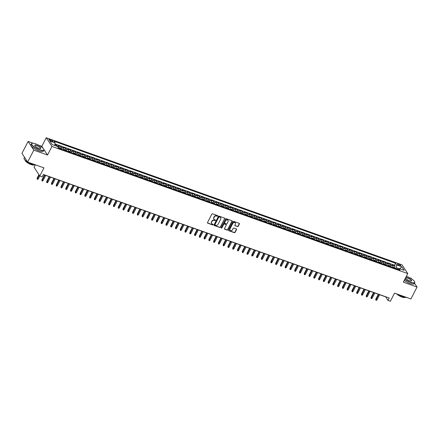 <?xml version="1.0" encoding="UTF-8"?>
<svg xmlns="http://www.w3.org/2000/svg" width="439" height="439" viewBox="0 0 439 439"><rect width="100%" height="100%" fill="white"/><g stroke="black" fill="none" stroke-linecap="round" stroke-linejoin="round"><path stroke-width="0.66" d="M217.7 216.043A0.384 0.329 146.8 0 0 217.541 215.598L212.569 213.82A0.549 0.472 146.8 0 0 211.856 214.122L207.51 222.551A0.549 0.472 146.8 0 0 207.735 223.188L212.706 224.96A0.384 0.329 146.8 0 0 213.047 224.307L212.405 224.077A1.756 1.515 146.8 0 1 211.68 222.041L212.042 221.338A1.756 1.515 146.8 0 1 214.314 220.378L214.956 220.608A0.384 0.329 146.8 0 0 215.297 219.95L214.649 219.725A1.756 1.515 146.8 0 1 213.925 217.689L214.287 216.987A1.756 1.515 146.8 0 1 216.559 216.021L217.206 216.251A0.384 0.329 146.8 0 0 217.7 216.043M213.886 219.061A1.756 1.515 146.8 0 1 213.771 217.453L214.133 216.751A1.756 1.515 146.8 0 1 216.405 215.79L217.047 216.021A0.384 0.329 146.8 0 0 217.585 215.62M207.46 222.886A0.549 0.472 146.8 0 0 207.581 222.952L212.553 224.73A0.384 0.329 146.8 0 0 213.091 224.329M211.636 223.418A1.756 1.515 146.8 0 1 211.527 221.81L211.889 221.108A1.756 1.515 146.8 0 1 214.161 220.142L214.803 220.373A0.384 0.329 146.8 0 0 215.34 219.972M398.645 264.097A1.789 0.494 27.3 0 0 397.547 264.031A1.789 0.494 27.3 0 0 399.627 265.6A1.789 0.494 27.3 0 0 400.725 265.672A1.789 0.494 27.3 0 0 398.645 264.097M237.483 226.628A0.549 0.472 146.8 0 0 238.19 226.332L239.409 223.967A0.549 0.472 146.8 0 0 239.184 223.33L233.658 221.355A0.549 0.472 146.8 0 0 232.95 221.657L228.598 230.085A0.549 0.472 146.8 0 0 228.829 230.722L234.349 232.692A0.549 0.472 146.8 0 0 235.063 232.396L236.533 229.537A0.549 0.472 146.8 0 0 236.308 228.9L233.943 228.055A0.549 0.472 146.8 0 0 233.235 228.357L232.505 229.773A1.465 1.268 146.8 0 1 229.998 228.878L232.862 223.33A1.465 1.268 146.8 0 1 235.364 224.225L234.887 225.152A0.549 0.472 146.8 0 0 235.117 225.789L237.329 226.398A0.549 0.472 146.8 0 0 238.037 226.096L239.255 223.731A0.549 0.472 146.8 0 0 239.304 223.396M33.293 143.29L28.107 141.435L33.798 150.133L27.641 162.057L43.977 167.89L39.795 176.001L42.177 176.851L43.412 174.47L389.217 298.015L387.988 300.397L390.375 301.253L394.557 293.142L410.893 298.981L417.05 287.051L414.487 283.144M33.798 150.133L47.511 155.033L51.939 146.445L407.771 273.568L403.337 282.156L417.05 287.051M224.85 218.765A0.549 0.472 146.8 0 0 224.625 218.128L219.099 216.153A0.549 0.472 146.8 0 0 218.386 216.454L214.04 224.883A0.549 0.472 146.8 0 0 214.265 225.52L219.791 227.49A0.549 0.472 146.8 0 0 220.499 227.193L224.697 218.529A0.549 0.472 146.8 0 0 224.741 218.194M226.381 218.754L231.902 220.729A0.549 0.472 146.8 0 1 232.132 221.366L227.781 229.795A0.549 0.472 146.8 0 1 227.073 230.091L224.708 229.246A0.549 0.472 146.8 0 1 224.477 228.615L226.244 225.196A0.549 0.472 146.8 0 0 226.019 224.559L224.45 224A0.549 0.472 146.8 0 0 223.736 224.302L221.904 227.857A0.384 0.329 146.8 0 1 221.245 227.627L225.668 219.056A0.549 0.472 146.8 0 1 226.381 218.754M411.76 278.974L411.359 278.359L409.812 277.805M27.641 162.057L21.95 153.359L28.107 141.435M394.288 267.406L395.001 266.023L392.142 265.002L392.702 265.858L390.792 265.178A2.233 0.938 109.7 0 1 390.864 266.83M389.519 265.699L390.233 264.322L387.374 263.296L387.933 264.157L386.024 263.471A2.233 0.938 109.7 0 1 386.095 265.123M384.751 263.998L385.464 262.615L382.599 261.595L383.165 262.451L381.255 261.77A2.233 0.938 109.7 0 1 381.326 263.416M379.982 262.292L380.695 260.914L377.831 259.888L378.391 260.75L376.486 260.064A2.233 0.938 109.7 0 1 376.552 261.715M375.213 260.59L375.921 259.208L373.062 258.187L373.622 259.043L371.718 258.362A2.233 0.938 109.7 0 1 371.784 260.009M370.439 258.884L371.153 257.506L368.294 256.48L368.853 257.342L366.944 256.656A2.233 0.938 109.7 0 1 367.015 258.308M365.671 257.183L366.384 255.8L363.525 254.779L364.085 255.635L362.175 254.955A2.233 0.938 109.7 0 1 362.246 256.601M360.902 255.476L361.615 254.093L358.751 253.073L359.316 253.929L357.406 253.248A2.233 0.938 109.7 0 1 357.478 254.9M356.133 253.775L356.847 252.392L353.982 251.371L354.542 252.227L352.638 251.547A2.233 0.938 109.7 0 1 352.704 253.193M351.365 252.068L352.073 250.685L349.214 249.665L349.773 250.521L347.869 249.84A2.233 0.938 109.7 0 1 347.935 251.492M346.59 250.367L347.304 248.984L344.445 247.964L345.005 248.82L343.095 248.139A2.233 0.938 109.7 0 1 343.166 249.786M341.822 248.661L342.535 247.278L339.671 246.257L340.236 247.113L338.326 246.433A2.233 0.938 109.7 0 1 338.398 248.084M337.053 246.959L337.767 245.577L334.902 244.55L335.467 245.412L333.558 244.732A2.233 0.938 109.7 0 1 333.629 246.378M332.285 245.253L332.998 243.87L330.133 242.849L330.693 243.705L328.789 243.025A2.233 0.938 109.7 0 1 328.855 244.677M327.51 243.546L328.224 242.169L325.365 241.143L325.925 242.004L324.015 241.324A2.233 0.938 109.7 0 1 324.086 242.97M322.742 241.845L323.455 240.462L320.596 239.442L321.156 240.298L319.246 239.617A2.233 0.938 109.7 0 1 319.318 241.263M317.973 240.138L318.687 238.761L315.822 237.735L316.387 238.596L314.478 237.911A2.233 0.938 109.7 0 1 314.549 239.562M313.205 238.437L313.918 237.055L311.053 236.034L311.619 236.89L309.709 236.209A2.233 0.938 109.7 0 1 309.78 237.856M308.436 236.731L309.149 235.353L306.285 234.327L306.845 235.189L304.94 234.503A2.233 0.938 109.7 0 1 305.006 236.155M303.662 235.03L304.375 233.647L301.516 232.626L302.076 233.482L300.166 232.802A2.233 0.938 109.7 0 1 300.238 234.448M298.893 233.323L299.607 231.94L296.748 230.919L297.307 231.776L295.398 231.095A2.233 0.938 109.7 0 1 295.469 232.747M294.125 231.622L294.838 230.239L291.973 229.218L292.539 230.074L290.629 229.394A2.233 0.938 109.7 0 1 290.7 231.04M289.356 229.915L290.069 228.532L287.205 227.512L287.764 228.368L285.86 227.687A2.233 0.938 109.7 0 1 285.926 229.339M284.587 228.214L285.295 226.831L282.436 225.811L282.996 226.667L281.092 225.986A2.233 0.938 109.7 0 1 281.158 227.632M279.813 226.508L280.526 225.125L277.667 224.104L278.227 224.96L276.318 224.28A2.233 0.938 109.7 0 1 276.389 225.931M275.044 224.806L275.758 223.424L272.899 222.397L273.459 223.259L271.549 222.578A2.233 0.938 109.7 0 1 271.62 224.225M270.276 223.1L270.989 221.717L268.125 220.696L268.69 221.552L266.78 220.872A2.233 0.938 109.7 0 1 266.852 222.524M265.507 221.393L266.221 220.016L263.356 218.99L263.916 219.851L262.012 219.171A2.233 0.938 109.7 0 1 262.078 220.817M260.733 219.692L261.446 218.309L258.587 217.289L259.147 218.145L257.243 217.464A2.233 0.938 109.7 0 1 257.309 219.11M255.964 217.985L256.678 216.608L253.819 215.582L254.379 216.443L252.469 215.758A2.233 0.938 109.7 0 1 252.54 217.409M251.196 216.284L251.909 214.901L249.045 213.881L249.61 214.737L247.7 214.056A2.233 0.938 109.7 0 1 247.772 215.703M246.427 214.578L247.141 213.2L244.276 212.174L244.841 213.036L242.932 212.35A2.233 0.938 109.7 0 1 243.003 214.002M241.659 212.877L242.372 211.494L239.507 210.473L240.067 211.329L238.163 210.649A2.233 0.938 109.7 0 1 238.229 212.295M236.884 211.17L237.598 209.793L234.739 208.766L235.299 209.622L233.389 208.942A2.233 0.938 109.7 0 1 233.46 210.594M232.116 209.469L232.829 208.086L229.97 207.065L230.53 207.921L228.62 207.241A2.233 0.938 109.7 0 1 228.692 208.887M227.347 207.762L228.06 206.379L225.196 205.359L225.761 206.215L223.852 205.534A2.233 0.938 109.7 0 1 223.923 207.186M222.578 206.061L223.292 204.678L220.427 203.658L220.993 204.514L219.083 203.833A2.233 0.938 109.7 0 1 219.149 205.479M217.81 204.354L218.523 202.972L215.659 201.951L216.218 202.807L214.314 202.127A2.233 0.938 109.7 0 1 214.38 203.778M213.036 202.653L213.749 201.271L210.89 200.244L211.45 201.106L209.54 200.425A2.233 0.938 109.7 0 1 209.612 202.072M208.267 200.947L208.98 199.564L206.121 198.543L206.681 199.399L204.772 198.719A2.233 0.938 109.7 0 1 204.843 200.371M203.498 199.24L204.212 197.863L201.347 196.837L201.913 197.698L200.003 197.018A2.233 0.938 109.7 0 1 200.074 198.664M198.73 197.539L199.443 196.156L196.579 195.136L197.138 195.992L195.234 195.311A2.233 0.938 109.7 0 1 195.3 196.957M193.961 195.832L194.669 194.455L191.81 193.429L192.37 194.29L190.466 193.604A2.233 0.938 109.7 0 1 190.531 195.256M189.187 194.131L189.9 192.748L187.041 191.728L187.601 192.584L185.692 191.903A2.233 0.938 109.7 0 1 185.763 193.55M184.418 192.425L185.132 191.047L182.267 190.021L182.833 190.883L180.923 190.197A2.233 0.938 109.7 0 1 180.994 191.848M179.65 190.724L180.363 189.341L177.499 188.32L178.064 189.176L176.154 188.496A2.233 0.938 109.7 0 1 176.226 190.142M174.881 189.017L175.595 187.64L172.73 186.613L173.29 187.469L171.386 186.789A2.233 0.938 109.7 0 1 171.451 188.441M170.107 187.316L170.82 185.933L167.961 184.912L168.521 185.768L166.617 185.088A2.233 0.938 109.7 0 1 166.683 186.734M165.338 185.609L166.052 184.226L163.193 183.206L163.752 184.062L161.843 183.381A2.233 0.938 109.7 0 1 161.914 185.033M160.57 183.908L161.283 182.525L158.419 181.505L158.984 182.361L157.074 181.68A2.233 0.938 109.7 0 1 157.146 183.326M155.801 182.201L156.514 180.819L153.65 179.798L154.215 180.654L152.306 179.974A2.233 0.938 109.7 0 1 152.377 181.625M151.032 180.5L151.746 179.117L148.881 178.091L149.441 178.953L147.537 178.272A2.233 0.938 109.7 0 1 147.603 179.919M146.258 178.794L146.972 177.411L144.113 176.39L144.672 177.246L142.763 176.566A2.233 0.938 109.7 0 1 142.834 178.218M141.49 177.087L142.203 175.71L139.344 174.684L139.904 175.545L137.994 174.865A2.233 0.938 109.7 0 1 138.065 176.511M136.721 175.386L137.434 174.003L134.57 172.982L135.135 173.839L133.226 173.158A2.233 0.938 109.7 0 1 133.297 174.804M131.952 173.679L132.666 172.302L129.801 171.276L130.361 172.137L128.457 171.451A2.233 0.938 109.7 0 1 128.523 173.103M127.184 171.978L127.892 170.595L125.033 169.575L125.592 170.431L123.688 169.75A2.233 0.938 109.7 0 1 123.754 171.397M122.41 170.272L123.123 168.894L120.264 167.868L120.824 168.73L118.914 168.044A2.233 0.938 109.7 0 1 118.985 169.695M117.641 168.571L118.354 167.188L115.495 166.167L116.055 167.023L114.145 166.343A2.233 0.938 109.7 0 1 114.217 167.989M112.872 166.864L113.586 165.487L110.721 164.46L111.287 165.316L109.377 164.636A2.233 0.938 109.7 0 1 109.448 166.288M108.104 165.163L108.817 163.78L105.953 162.759L106.512 163.615L104.608 162.935A2.233 0.938 109.7 0 1 104.674 164.581M103.33 163.456L104.043 162.073L101.184 161.053L101.744 161.909L99.84 161.228A2.233 0.938 109.7 0 1 99.905 162.88M98.561 161.755L99.274 160.372L96.415 159.352L96.975 160.208L95.065 159.527A2.233 0.938 109.7 0 1 95.137 161.173M93.792 160.048L94.506 158.666L91.641 157.645L92.206 158.501L90.297 157.821A2.233 0.938 109.7 0 1 90.368 159.472M89.024 158.347L89.737 156.964L86.873 155.938L87.438 156.8L85.528 156.119A2.233 0.938 109.7 0 1 85.6 157.766M84.255 156.641L84.968 155.258L82.104 154.237L82.664 155.093L80.76 154.413A2.233 0.938 109.7 0 1 80.825 156.064M79.481 154.934L80.194 153.557L77.335 152.531L77.895 153.392L75.985 152.712A2.233 0.938 109.7 0 1 76.057 154.358M74.712 153.233L75.426 151.85L72.567 150.829L73.126 151.685L71.217 151.005A2.233 0.938 109.7 0 1 71.288 152.651M69.944 151.526L70.657 150.149L67.793 149.123L68.358 149.984L66.448 149.298A2.233 0.938 109.7 0 1 66.519 150.95M65.175 149.825L65.888 148.442L63.024 147.422L63.589 148.278L61.679 147.597A2.233 0.938 109.7 0 1 61.751 149.244M60.406 148.119L61.12 146.741L58.255 145.715L58.815 146.577A2.233 0.938 109.7 0 1 58.886 148.223M50.897 140.99L51.945 141.369A1.729 0.477 27.3 0 0 53.004 141.435A1.729 0.477 27.3 0 0 50.99 139.909L49.942 139.536A1.729 0.477 27.3 0 0 48.877 139.47A1.729 0.477 27.3 0 0 50.897 140.99M51.939 146.445L46.249 137.747L402.075 264.876L407.771 273.568M395.001 266.023L394.485 265.238L395.523 263.235L54.002 141.221L55.084 142.867L54.743 145.485M395.523 263.235L396.598 264.876L401.844 266.753L404.182 270.325L398.936 268.448L400.011 270.095L58.497 148.086L57.421 146.439L52.175 144.563L49.832 140.99L55.084 142.867M55.901 145.896L56.346 145.035L56.911 145.891A2.233 0.938 109.7 0 1 57.059 146.308M61.12 146.741L61.679 147.597M65.888 148.442L66.448 149.298M70.657 150.149L71.217 151.005M75.426 151.85L75.985 152.712M80.194 153.557L80.76 154.413M84.968 155.258L85.528 156.119M89.737 156.964L90.297 157.821M94.506 158.666L95.065 159.527M99.274 160.372L99.84 161.228M104.043 162.073L104.608 162.935M108.817 163.78L109.377 164.636M113.586 165.487L114.145 166.343M118.354 167.188L118.914 168.044M123.123 168.894L123.688 169.75M127.892 170.595L128.457 171.451M132.666 172.302L133.226 173.158M137.434 174.003L137.994 174.865M142.203 175.71L142.763 176.566M146.972 177.411L147.537 178.272M151.746 179.117L152.306 179.974M156.514 180.819L157.074 181.68M161.283 182.525L161.843 183.381M166.052 184.226L166.617 185.088M170.82 185.933L171.386 186.789M175.595 187.64L176.154 188.496M180.363 189.341L180.923 190.197M185.132 191.047L185.692 191.903M189.9 192.748L190.466 193.604M194.669 194.455L195.234 195.311M199.443 196.156L200.003 197.018M204.212 197.863L204.772 198.719M208.98 199.564L209.54 200.425M213.749 201.271L214.314 202.127M218.523 202.972L219.083 203.833M223.292 204.678L223.852 205.534M228.06 206.379L228.62 207.241M232.829 208.086L233.389 208.942M237.598 209.793L238.163 210.649M242.372 211.494L242.932 212.35M247.141 213.2L247.7 214.056M251.909 214.901L252.469 215.758M256.678 216.608L257.243 217.464M261.446 218.309L262.012 219.171M266.221 220.016L266.78 220.872M270.989 221.717L271.549 222.578M275.758 223.424L276.318 224.28M280.526 225.125L281.092 225.986M285.295 226.831L285.86 227.687M290.069 228.532L290.629 229.394M294.838 230.239L295.398 231.095M299.607 231.94L300.166 232.802M304.375 233.647L304.94 234.503M309.149 235.353L309.709 236.209M313.918 237.055L314.478 237.911M318.687 238.761L319.246 239.617M323.455 240.462L324.015 241.324M328.224 242.169L328.789 243.025M332.998 243.87L333.558 244.732M337.767 245.577L338.326 246.433M342.535 247.278L343.095 248.139M347.304 248.984L347.869 249.84M352.073 250.685L352.638 251.547M356.847 252.392L357.406 253.248M361.615 254.093L362.175 254.955M366.384 255.8L366.944 256.656M371.153 257.506L371.718 258.362M375.921 259.208L376.486 260.064M380.695 260.914L381.255 261.77M385.464 262.615L386.024 263.471M390.233 264.322L390.792 265.178M394.485 265.238L54.941 143.932M56.346 145.035L54.87 144.508M398.683 268.602L396.23 267.724L395.786 268.586M35.301 164.982L34.099 167.308L39.795 176.001M43.066 148.239L41.82 146.335L38.961 145.314M41.82 146.335L46.249 137.747M43.357 174.574L385.683 296.874L387.988 300.397M63.655 149.929A2.233 0.938 -70.3 0 0 63.589 148.278M68.424 151.631A2.233 0.938 -70.3 0 0 68.358 149.984M73.198 153.337A2.233 0.938 -70.3 0 0 73.126 151.685M77.966 155.038A2.233 0.938 -70.3 0 0 77.895 153.392M82.735 156.745A2.233 0.938 -70.3 0 0 82.664 155.093M87.504 158.446A2.233 0.938 -70.3 0 0 87.438 156.8M92.272 160.153A2.233 0.938 -70.3 0 0 92.206 158.501M97.046 161.854A2.233 0.938 -70.3 0 0 96.975 160.208M101.815 163.56A2.233 0.938 -70.3 0 0 101.744 161.909M106.584 165.262A2.233 0.938 -70.3 0 0 106.512 163.615M111.352 166.968A2.233 0.938 -70.3 0 0 111.287 165.316M116.126 168.675A2.233 0.938 -70.3 0 0 116.055 167.023M120.895 170.376A2.233 0.938 -70.3 0 0 120.824 168.73M125.664 172.083A2.233 0.938 -70.3 0 0 125.592 170.431M130.432 173.784A2.233 0.938 -70.3 0 0 130.361 172.137M135.201 175.49A2.233 0.938 -70.3 0 0 135.135 173.839M139.975 177.191A2.233 0.938 -70.3 0 0 139.904 175.545M144.744 178.898A2.233 0.938 -70.3 0 0 144.672 177.246M149.512 180.599A2.233 0.938 -70.3 0 0 149.441 178.953M154.281 182.306A2.233 0.938 -70.3 0 0 154.215 180.654M159.05 184.007A2.233 0.938 -70.3 0 0 158.984 182.361M163.824 185.713A2.233 0.938 -70.3 0 0 163.752 184.062M168.592 187.415A2.233 0.938 -70.3 0 0 168.521 185.768M173.361 189.121A2.233 0.938 -70.3 0 0 173.29 187.469M178.13 190.828A2.233 0.938 -70.3 0 0 178.064 189.176M182.898 192.529A2.233 0.938 -70.3 0 0 182.833 190.883M187.672 194.236A2.233 0.938 -70.3 0 0 187.601 192.584M192.441 195.937A2.233 0.938 -70.3 0 0 192.37 194.29M197.21 197.643A2.233 0.938 -70.3 0 0 197.138 195.992M201.978 199.344A2.233 0.938 -70.3 0 0 201.913 197.698M206.753 201.051A2.233 0.938 -70.3 0 0 206.681 199.399M211.521 202.752A2.233 0.938 -70.3 0 0 211.45 201.106M216.29 204.459A2.233 0.938 -70.3 0 0 216.218 202.807M221.058 206.16A2.233 0.938 -70.3 0 0 220.993 204.514M225.827 207.867A2.233 0.938 -70.3 0 0 225.761 206.215M230.601 209.568A2.233 0.938 -70.3 0 0 230.53 207.921M235.37 211.274A2.233 0.938 -70.3 0 0 235.299 209.622M240.138 212.981A2.233 0.938 -70.3 0 0 240.067 211.329M244.907 214.682A2.233 0.938 -70.3 0 0 244.841 213.036M249.676 216.389A2.233 0.938 -70.3 0 0 249.61 214.737M254.45 218.09A2.233 0.938 -70.3 0 0 254.379 216.443M259.219 219.796A2.233 0.938 -70.3 0 0 259.147 218.145M263.987 221.497A2.233 0.938 -70.3 0 0 263.916 219.851M268.756 223.204A2.233 0.938 -70.3 0 0 268.69 221.552M273.53 224.905A2.233 0.938 -70.3 0 0 273.459 223.259M278.299 226.612A2.233 0.938 -70.3 0 0 278.227 224.96M283.067 228.313A2.233 0.938 -70.3 0 0 282.996 226.667M287.836 230.02A2.233 0.938 -70.3 0 0 287.764 228.368M292.604 231.721A2.233 0.938 -70.3 0 0 292.539 230.074M297.379 233.427A2.233 0.938 -70.3 0 0 297.307 231.776M302.147 235.134A2.233 0.938 -70.3 0 0 302.076 233.482M306.916 236.835A2.233 0.938 -70.3 0 0 306.845 235.189M311.685 238.542A2.233 0.938 -70.3 0 0 311.619 236.89M316.453 240.243A2.233 0.938 -70.3 0 0 316.387 238.596M321.227 241.949A2.233 0.938 -70.3 0 0 321.156 240.298M325.996 243.65A2.233 0.938 -70.3 0 0 325.925 242.004M330.765 245.357A2.233 0.938 -70.3 0 0 330.693 243.705M335.533 247.058A2.233 0.938 -70.3 0 0 335.467 245.412M340.302 248.765A2.233 0.938 -70.3 0 0 340.236 247.113M345.076 250.466A2.233 0.938 -70.3 0 0 345.005 248.82M349.845 252.173A2.233 0.938 -70.3 0 0 349.773 250.521M354.613 253.874A2.233 0.938 -70.3 0 0 354.542 252.227M359.382 255.58A2.233 0.938 -70.3 0 0 359.316 253.929M364.156 257.287A2.233 0.938 -70.3 0 0 364.085 255.635M368.925 258.988A2.233 0.938 -70.3 0 0 368.853 257.342M373.693 260.695A2.233 0.938 -70.3 0 0 373.622 259.043M378.462 262.396A2.233 0.938 -70.3 0 0 378.391 260.75M383.231 264.102A2.233 0.938 -70.3 0 0 383.165 262.451M388.005 265.804A2.233 0.938 -70.3 0 0 387.933 264.157M398.936 268.448L397.63 269.244M392.773 267.51A2.233 0.938 -70.3 0 0 392.702 265.858M396.23 267.724L396.598 264.876M401.844 266.753L399.753 268.745M47.511 155.033L43.862 149.458M213.991 225.218A0.549 0.472 146.8 0 0 214.111 225.284L219.637 227.259A0.549 0.472 146.8 0 0 220.345 226.958L224.697 218.529M219.275 216.992A0.384 0.329 146.8 0 0 218.781 217.206L214.962 224.603A0.384 0.329 146.8 0 0 215.121 225.048L215.796 225.289A1.756 1.515 146.8 0 0 218.068 224.329L220.68 219.27A1.756 1.515 146.8 0 0 219.955 217.234L219.121 216.756A0.384 0.329 146.8 0 0 218.622 216.97L218.781 217.206M214.918 224.79A0.384 0.329 146.8 0 1 214.808 224.367L218.622 216.97M220.565 217.662A1.756 1.515 146.8 0 0 219.802 217.003L219.955 217.234M219.121 216.756L219.802 217.003M224.433 228.949A0.549 0.472 146.8 0 0 224.554 229.015L226.919 229.86A0.549 0.472 146.8 0 0 227.627 229.559L231.979 221.13A0.549 0.472 146.8 0 0 232.022 220.795M226.134 224.625A0.549 0.472 146.8 0 0 225.865 224.324L224.296 223.764A0.549 0.472 146.8 0 0 223.583 224.066L221.904 227.857M221.207 227.814A0.384 0.329 146.8 0 0 221.75 227.621M228.071 221.651A1.465 1.268 146.8 0 0 225.569 220.751L224.559 222.71A0.549 0.472 146.8 0 0 224.784 223.341L226.354 223.906A0.549 0.472 146.8 0 0 227.067 223.605L228.071 221.651M227.962 220.285A1.465 1.268 146.8 0 0 225.416 220.521L225.569 220.751M224.516 223.045A0.549 0.472 146.8 0 1 224.406 222.474L225.416 220.521M234.843 225.487A0.549 0.472 146.8 0 0 234.964 225.553L237.329 226.398M235.255 222.864A1.465 1.268 146.8 0 0 232.708 223.094L232.862 223.33M229.954 230.009A1.465 1.268 146.8 0 1 229.844 228.642L232.708 223.094M228.554 230.42A0.549 0.472 146.8 0 0 228.67 230.486L234.196 232.461A0.549 0.472 146.8 0 0 234.909 232.16L236.38 229.301A0.549 0.472 146.8 0 0 236.429 228.966M38.27 178.903L37.699 179.364L37.222 179.194L37.134 178.174L38.27 178.903L39.779 175.979M37.222 179.194L39.214 175.112M37.134 178.174L38.934 174.689M35.888 143.937A6.81 1.877 27.3 0 0 32.212 143.333A6.81 1.877 27.3 0 0 33.194 146.055A6.81 1.877 27.3 0 0 39.642 149.672A6.81 1.877 27.3 0 0 43.812 149.32A6.81 1.877 27.3 0 0 35.888 143.937M43.845 149.419A6.98 1.921 -152.7 0 1 43.889 149.529A6.98 1.921 -152.7 0 1 43.895 150.149A6.98 1.921 -152.7 0 1 39.614 149.886A6.98 1.921 -152.7 0 1 31.493 143.751A6.98 1.921 -152.7 0 1 32.003 143.394A6.98 1.921 -152.7 0 1 32.113 143.366M36.827 145.375A3.408 0.938 -152.7 0 1 40.053 147.18A3.408 0.938 -152.7 0 1 40.542 148.541A3.408 0.938 -152.7 0 1 38.703 148.239A3.408 0.938 -152.7 0 1 34.741 145.55A3.408 0.938 -152.7 0 1 36.827 145.375M40.426 148.563A3.238 0.894 27.3 0 0 40.569 148.437A3.238 0.894 27.3 0 0 36.799 145.589A3.238 0.894 27.3 0 0 34.813 145.463A3.238 0.894 27.3 0 0 34.791 145.655M35.751 164.954A6.98 1.921 -152.7 0 1 32.179 164.29A6.98 1.921 -152.7 0 1 24.057 158.155L24.513 157.272M25.429 158.677A6.98 1.921 -152.7 0 1 24.644 157.475M34.099 164.844A5.027 1.383 -152.7 0 1 31.076 164.565A5.027 1.383 -152.7 0 1 25.193 160.246M43.895 150.149L43.351 151.203A6.98 1.921 -152.7 0 1 39.076 150.934A6.98 1.921 -152.7 0 1 30.949 144.799L31.493 143.751M404.868 279.193A6.81 1.877 27.3 0 0 410.498 282.167A6.81 1.877 27.3 0 0 414.663 281.816A6.81 1.877 27.3 0 0 406.744 276.433A6.81 1.877 27.3 0 0 406.36 276.301M414.696 281.915A6.98 1.921 -152.7 0 1 414.74 282.019A6.98 1.921 -152.7 0 1 414.745 282.645A6.98 1.921 -152.7 0 1 410.47 282.381A6.98 1.921 -152.7 0 1 404.769 279.385M405.663 277.651A3.408 0.938 -152.7 0 1 407.683 277.865A3.408 0.938 -152.7 0 1 410.904 279.676A3.408 0.938 -152.7 0 1 411.398 281.031A3.408 0.938 -152.7 0 1 409.56 280.73A3.408 0.938 -152.7 0 1 405.598 278.041A3.408 0.938 -152.7 0 1 405.565 277.843M411.277 281.059A3.238 0.894 27.3 0 0 411.425 280.927A3.238 0.894 27.3 0 0 407.655 278.079A3.238 0.894 27.3 0 0 405.669 277.958A3.238 0.894 27.3 0 0 405.641 278.15M406.602 297.444A6.98 1.921 -152.7 0 1 403.035 296.786A6.98 1.921 -152.7 0 1 398.414 294.52M404.95 297.335A5.027 1.383 -152.7 0 1 401.926 297.06A5.027 1.383 -152.7 0 1 396.631 293.883M414.745 282.645L414.207 283.693A6.98 1.921 -152.7 0 1 409.927 283.429A6.98 1.921 -152.7 0 1 404.226 280.433M58.985 147.564L61.087 148.678A1.482 0.62 109.7 0 1 61.191 149.046M60.286 148.722A1.482 0.62 -70.3 0 0 60.264 148.591L59.693 148.382A1.482 0.62 109.7 0 1 59.709 148.519M43.038 180.61L42.468 181.066L41.99 180.895L41.903 179.88L43.038 180.61L45.722 175.419M41.99 180.895L44.86 175.112M41.903 179.88L44.443 174.963M63.754 149.271L65.855 150.379A1.482 0.62 109.7 0 1 65.96 150.753M65.054 150.429A1.482 0.62 -70.3 0 0 65.032 150.292L64.462 150.089A1.482 0.62 109.7 0 1 64.478 150.22M47.813 182.311L47.236 182.772L46.759 182.602L46.677 181.581L47.813 182.311L50.49 177.12M46.759 182.602L49.629 176.813M46.677 181.581L49.212 176.665M68.528 150.978L70.624 152.086A1.482 0.62 109.7 0 1 70.728 152.454M69.823 152.13A1.482 0.62 -70.3 0 0 69.806 151.998L69.23 151.79A1.482 0.62 109.7 0 1 69.252 151.927M52.581 184.018L52.005 184.473L51.533 184.303L51.445 183.288L52.581 184.018L55.259 178.827M51.533 184.303L54.403 178.519M51.445 183.288L53.981 178.371M73.297 152.679L75.393 153.787A1.482 0.62 109.7 0 1 75.497 154.16M74.592 153.837A1.482 0.62 -70.3 0 0 74.575 153.699L74.004 153.496A1.482 0.62 109.7 0 1 74.021 153.628M57.35 185.724L56.779 186.18L56.302 186.01L56.214 184.995L57.35 185.724L60.028 180.528M56.302 186.01L59.172 180.226M56.214 184.995L58.755 180.072M78.065 154.385L80.167 155.494A1.482 0.62 109.7 0 1 80.271 155.861M79.36 155.538A1.482 0.62 -70.3 0 0 79.344 155.406L78.773 155.203A1.482 0.62 109.7 0 1 78.79 155.335M62.118 187.426L61.548 187.887L61.07 187.711L60.983 186.696L62.118 187.426L64.802 182.234M61.07 187.711L63.94 181.927M60.983 186.696L63.523 181.779M82.834 156.086L84.936 157.195A1.482 0.62 109.7 0 1 85.04 157.568M84.134 157.244A1.482 0.62 -70.3 0 0 84.112 157.107L83.542 156.904A1.482 0.62 109.7 0 1 83.558 157.036M66.887 189.132L66.316 189.588L65.839 189.418L65.751 188.402L66.887 189.132L69.571 183.941M65.839 189.418L68.709 183.634M65.751 188.402L68.292 183.48M87.602 157.793L89.688 158.885A1.482 0.62 109.7 0 1 89.808 159.269M88.903 158.945A1.482 0.62 -70.3 0 0 88.881 158.814L88.31 158.611A1.482 0.62 109.7 0 1 88.332 158.742M71.661 190.833L71.085 191.294L70.608 191.124L70.525 190.103L71.661 190.833L74.339 185.642M70.608 191.124L73.478 185.335M70.525 190.103L73.061 185.187M92.377 159.494L94.473 160.608A1.482 0.62 109.7 0 1 94.577 160.976M93.672 160.652A1.482 0.62 -70.3 0 0 93.655 160.515L93.079 160.312A1.482 0.62 109.7 0 1 93.101 160.449M76.43 192.54L75.859 192.995L75.382 192.825L75.294 191.81L76.43 192.54L79.108 187.349M75.382 192.825L78.252 187.041M75.294 191.81L77.829 186.888M97.145 161.201L99.247 162.309A1.482 0.62 109.7 0 1 99.346 162.677M98.44 162.353A1.482 0.62 -70.3 0 0 98.424 162.221L97.853 162.018A1.482 0.62 109.7 0 1 97.87 162.15M81.199 194.241L80.628 194.702L80.15 194.532L80.063 193.511L81.199 194.241L83.876 189.05M80.15 194.532L83.02 188.743M80.063 193.511L82.603 188.594M101.914 162.902L104.016 164.016A1.482 0.62 109.7 0 1 104.12 164.384M103.209 164.06A1.482 0.62 -70.3 0 0 103.192 163.923L102.622 163.72A1.482 0.62 109.7 0 1 102.638 163.857M85.967 195.948L85.396 196.403L84.919 196.233L84.831 195.218L85.967 195.948L88.651 190.756M84.919 196.233L87.789 190.449M84.831 195.218L87.372 190.301M106.682 164.609L108.784 165.717A1.482 0.62 109.7 0 1 108.888 166.085M107.983 165.761A1.482 0.62 -70.3 0 0 107.961 165.629L107.39 165.426A1.482 0.62 109.7 0 1 107.407 165.558M90.736 197.649L90.165 198.11L89.688 197.94L89.605 196.919L90.736 197.649L93.419 192.458M89.688 197.94L92.558 192.15M89.605 196.919L92.141 192.002M111.457 166.31L113.553 167.424A1.482 0.62 109.7 0 1 113.657 167.791M112.752 167.468A1.482 0.62 -70.3 0 0 112.735 167.336L112.159 167.127A1.482 0.62 109.7 0 1 112.181 167.264M95.51 199.355L94.934 199.811L94.456 199.641L94.374 198.626L95.51 199.355L98.188 194.164M94.456 199.641L97.332 193.857M94.374 198.626L96.909 193.709M116.225 168.016L118.321 169.125A1.482 0.62 109.7 0 1 118.426 169.492M117.52 169.169A1.482 0.62 -70.3 0 0 117.504 169.037L116.928 168.834A1.482 0.62 109.7 0 1 116.95 168.966M100.279 201.057L99.708 201.517L99.23 201.347L99.143 200.327L100.279 201.057L102.956 195.865M99.23 201.347L102.1 195.558M99.143 200.327L101.683 195.41M120.994 169.717L123.074 170.815A1.482 0.62 109.7 0 1 123.194 171.199M122.289 170.875A1.482 0.62 -70.3 0 0 122.272 170.744L121.702 170.535A1.482 0.62 109.7 0 1 121.718 170.672M105.047 202.763L104.477 203.219L103.999 203.048L103.911 202.033L105.047 202.763L107.725 197.572M103.999 203.048L106.869 197.265M103.911 202.033L106.452 197.116M125.763 171.424L127.864 172.532A1.482 0.62 109.7 0 1 127.968 172.906M127.063 172.582A1.482 0.62 -70.3 0 0 127.041 172.445L126.47 172.242A1.482 0.62 109.7 0 1 126.487 172.373M109.816 204.464L109.245 204.925L108.768 204.755L108.68 203.734L109.816 204.464L112.499 199.273M108.768 204.755L111.638 198.966M108.68 203.734L111.221 198.818M130.531 173.125L132.633 174.239A1.482 0.62 109.7 0 1 132.737 174.607M131.832 174.283A1.482 0.62 -70.3 0 0 131.81 174.151L131.239 173.943A1.482 0.62 109.7 0 1 131.256 174.08M114.59 206.171L114.014 206.626L113.536 206.456L113.454 205.441L114.59 206.171L117.268 200.98M113.536 206.456L116.406 200.672M113.454 205.441L115.989 200.524M135.305 174.832L137.402 175.94A1.482 0.62 109.7 0 1 137.506 176.313M136.6 175.99A1.482 0.62 -70.3 0 0 136.584 175.852L136.008 175.649A1.482 0.62 109.7 0 1 136.03 175.781M119.359 207.877L118.782 208.333L118.31 208.163L118.223 207.148L119.359 207.877L122.037 202.681M118.31 208.163L121.18 202.379M118.223 207.148L120.758 202.225M140.074 176.538L142.17 177.647A1.482 0.62 109.7 0 1 142.274 178.014M141.369 177.691A1.482 0.62 -70.3 0 0 141.353 177.559L140.782 177.356A1.482 0.62 109.7 0 1 140.798 177.488M124.127 209.579L123.557 210.04L123.079 209.864L122.991 208.849L124.127 209.579L126.805 204.387M123.079 209.864L125.949 204.08M122.991 208.849L125.532 203.932M144.843 178.239L146.944 179.348A1.482 0.62 109.7 0 1 147.049 179.721M146.138 179.397A1.482 0.62 -70.3 0 0 146.121 179.26L145.55 179.057A1.482 0.62 109.7 0 1 145.567 179.189M128.896 211.285L128.325 211.741L127.848 211.571L127.76 210.555L128.896 211.285L131.574 206.089M127.848 211.571L130.718 205.787M127.76 210.555L130.301 205.633M149.611 179.946L151.713 181.055A1.482 0.62 109.7 0 1 151.817 181.422M150.912 181.098A1.482 0.62 -70.3 0 0 150.89 180.967L150.319 180.764A1.482 0.62 109.7 0 1 150.336 180.895M133.665 212.986L133.094 213.447L132.616 213.277L132.529 212.256L133.665 212.986L136.348 207.795M132.616 213.277L135.486 207.488M132.529 212.256L135.069 207.34M154.38 181.647L156.482 182.761A1.482 0.62 109.7 0 1 156.586 183.129M155.68 182.805A1.482 0.62 -70.3 0 0 155.658 182.668L155.088 182.465A1.482 0.62 109.7 0 1 155.11 182.602M138.439 214.693L137.862 215.148L137.385 214.978L137.303 213.963L138.439 214.693L141.117 209.502M137.385 214.978L140.255 209.194M137.303 213.963L139.838 209.041M159.154 183.354L161.25 184.462A1.482 0.62 109.7 0 1 161.354 184.83M160.449 184.506A1.482 0.62 -70.3 0 0 160.433 184.375L159.856 184.171A1.482 0.62 109.7 0 1 159.878 184.303M143.207 216.394L142.631 216.855L142.159 216.685L142.071 215.664L143.207 216.394L145.885 211.203M142.159 216.685L145.029 210.896M142.071 215.664L144.607 210.747M163.923 185.055L166.024 186.169A1.482 0.62 109.7 0 1 166.123 186.537M165.218 186.213A1.482 0.62 -70.3 0 0 165.201 186.076L164.63 185.873A1.482 0.62 109.7 0 1 164.647 186.01M147.976 218.101L147.405 218.556L146.928 218.386L146.84 217.371L147.976 218.101L150.654 212.91M146.928 218.386L149.798 212.602M146.84 217.371L149.381 212.454M168.691 186.762L170.793 187.87A1.482 0.62 109.7 0 1 170.897 188.238M169.986 187.914A1.482 0.62 -70.3 0 0 169.97 187.782L169.399 187.579A1.482 0.62 109.7 0 1 169.416 187.711M152.745 219.802L152.174 220.263L151.696 220.093L151.609 219.072L152.745 219.802L155.428 214.611M151.696 220.093L154.566 214.303M151.609 219.072L154.149 214.155M173.46 188.463L175.562 189.577A1.482 0.62 109.7 0 1 175.666 189.944M174.76 189.621A1.482 0.62 -70.3 0 0 174.738 189.489L174.168 189.28A1.482 0.62 109.7 0 1 174.184 189.418M157.513 221.508L156.942 221.964L156.465 221.794L156.383 220.779L157.513 221.508L160.197 216.317M156.465 221.794L159.335 216.01M156.383 220.779L158.918 215.862M178.229 190.169L180.314 191.261A1.482 0.62 109.7 0 1 180.434 191.645M179.529 191.322A1.482 0.62 -70.3 0 0 179.513 191.19L178.936 190.987A1.482 0.62 109.7 0 1 178.958 191.119M162.287 223.21L161.711 223.671L161.234 223.5L161.151 222.48L162.287 223.21L164.965 218.018M161.234 223.5L164.109 217.711M161.151 222.48L163.687 217.563M183.003 191.87L185.099 192.984A1.482 0.62 109.7 0 1 185.203 193.352M184.298 193.028A1.482 0.62 -70.3 0 0 184.281 192.897L183.705 192.688A1.482 0.62 109.7 0 1 183.727 192.825M167.056 224.916L166.485 225.372L166.008 225.202L165.92 224.186L167.056 224.916L169.734 219.725M166.008 225.202L168.878 219.418M165.92 224.186L168.461 219.27M187.771 193.577L189.873 194.686A1.482 0.62 109.7 0 1 189.972 195.059M189.066 194.735A1.482 0.62 -70.3 0 0 189.05 194.598L188.479 194.395A1.482 0.62 109.7 0 1 188.496 194.526M171.825 226.617L171.254 227.078L170.776 226.908L170.689 225.887L171.825 226.617L174.502 221.426M170.776 226.908L173.646 221.119M170.689 225.887L173.229 220.971M192.54 195.278L194.642 196.392A1.482 0.62 109.7 0 1 194.746 196.76M193.84 196.436A1.482 0.62 -70.3 0 0 193.818 196.304L193.248 196.096A1.482 0.62 109.7 0 1 193.264 196.233M176.593 228.324L176.023 228.779L175.545 228.609L175.457 227.594L176.593 228.324L179.277 223.133M175.545 228.609L178.415 222.825M175.457 227.594L177.998 222.677M197.309 196.985L199.41 198.093A1.482 0.62 109.7 0 1 199.515 198.466M198.609 198.143A1.482 0.62 -70.3 0 0 198.587 198.005L198.016 197.802A1.482 0.62 109.7 0 1 198.033 197.934M181.362 230.031L180.791 230.486L180.314 230.316L180.231 229.301L181.362 230.031L184.045 224.834M180.314 230.316L183.184 224.532M180.231 229.301L182.767 224.378M202.083 198.691L204.179 199.8A1.482 0.62 109.7 0 1 204.283 200.168M203.378 199.844A1.482 0.62 -70.3 0 0 203.361 199.712L202.785 199.509A1.482 0.62 109.7 0 1 202.807 199.641M186.136 231.732L185.56 232.193L185.082 232.017L185 231.002L186.136 231.732L188.814 226.54M185.082 232.017L187.958 226.233M185 231.002L187.535 226.085M206.851 200.393L208.931 201.49A1.482 0.62 109.7 0 1 209.052 201.874M208.146 201.55A1.482 0.62 -70.3 0 0 208.13 201.413L207.554 201.21A1.482 0.62 109.7 0 1 207.576 201.342M190.905 233.438L190.334 233.894L189.857 233.724L189.769 232.708L190.905 233.438L193.583 228.242M189.857 233.724L192.726 227.94M189.769 232.708L192.309 227.786M211.62 202.099L213.7 203.191A1.482 0.62 109.7 0 1 213.826 203.575M212.915 203.252A1.482 0.62 -70.3 0 0 212.899 203.12L212.328 202.917A1.482 0.62 109.7 0 1 212.344 203.048M195.673 235.139L195.103 235.6L194.625 235.43L194.537 234.41L195.673 235.139L198.351 229.948M194.625 235.43L197.495 229.641M194.537 234.41L197.078 229.493M216.389 203.8L218.49 204.914A1.482 0.62 109.7 0 1 218.595 205.282M217.689 204.958A1.482 0.62 -70.3 0 0 217.667 204.821L217.096 204.618A1.482 0.62 109.7 0 1 217.113 204.755M200.442 236.846L199.871 237.301L199.394 237.131L199.306 236.116L200.442 236.846L203.125 231.655M199.394 237.131L202.264 231.348M199.306 236.116L201.847 231.194M221.157 205.507L223.259 206.615A1.482 0.62 109.7 0 1 223.363 206.983M222.458 206.659A1.482 0.62 -70.3 0 0 222.436 206.528L221.865 206.325A1.482 0.62 109.7 0 1 221.882 206.456M205.216 238.547L204.64 239.008L204.162 238.838L204.08 237.817L205.216 238.547L207.894 233.356M204.162 238.838L207.032 233.049M204.08 237.817L206.615 232.9M225.931 207.208L228.028 208.322A1.482 0.62 109.7 0 1 228.132 208.69M227.226 208.366A1.482 0.62 -70.3 0 0 227.21 208.229L226.634 208.026A1.482 0.62 109.7 0 1 226.656 208.163M209.985 240.254L209.408 240.709L208.937 240.539L208.849 239.524L209.985 240.254L212.663 235.063M208.937 240.539L211.807 234.755M208.849 239.524L211.384 234.607M230.7 208.915L232.796 210.023A1.482 0.62 109.7 0 1 232.9 210.391M231.995 210.067A1.482 0.62 -70.3 0 0 231.979 209.935L231.408 209.732A1.482 0.62 109.7 0 1 231.424 209.864M214.753 241.955L214.183 242.416L213.705 242.246L213.617 241.225L214.753 241.955L217.431 236.764M213.705 242.246L216.575 236.456M213.617 241.225L216.158 236.308M235.469 210.616L237.57 211.73A1.482 0.62 109.7 0 1 237.675 212.097M236.764 211.774A1.482 0.62 -70.3 0 0 236.747 211.642L236.177 211.433A1.482 0.62 109.7 0 1 236.193 211.571M219.522 243.661L218.951 244.117L218.474 243.947L218.386 242.932L219.522 243.661L222.2 238.47M218.474 243.947L221.344 238.163M218.386 242.932L220.927 238.015M240.237 212.322L242.339 213.431A1.482 0.62 109.7 0 1 242.443 213.798M241.538 213.475A1.482 0.62 -70.3 0 0 241.516 213.343L240.945 213.14A1.482 0.62 109.7 0 1 240.962 213.272M224.291 245.363L223.72 245.824L223.242 245.653L223.155 244.633L224.291 245.363L226.974 240.171M223.242 245.653L226.112 239.864M223.155 244.633L225.695 239.716M245.006 214.023L247.108 215.137A1.482 0.62 109.7 0 1 247.212 215.505M246.306 215.181A1.482 0.62 -70.3 0 0 246.284 215.05L245.714 214.841A1.482 0.62 109.7 0 1 245.736 214.978M229.065 247.069L228.489 247.525L228.011 247.355L227.929 246.339L229.065 247.069L231.743 241.878M228.011 247.355L230.881 241.571M227.929 246.339L230.464 241.423M249.78 215.73L251.876 216.839A1.482 0.62 109.7 0 1 251.981 217.212M251.075 216.888A1.482 0.62 -70.3 0 0 251.059 216.751L250.482 216.548A1.482 0.62 109.7 0 1 250.504 216.679M233.833 248.77L233.257 249.231L232.785 249.061L232.697 248.04L233.833 248.77L236.511 243.579M232.785 249.061L235.655 243.272M232.697 248.04L235.233 243.124M254.549 217.431L256.65 218.545A1.482 0.62 109.7 0 1 256.749 218.913M255.844 218.589A1.482 0.62 -70.3 0 0 255.827 218.457L255.257 218.249A1.482 0.62 109.7 0 1 255.273 218.386M238.602 250.477L238.031 250.932L237.554 250.762L237.466 249.747L238.602 250.477L241.28 245.286M237.554 250.762L240.424 244.978M237.466 249.747L240.007 244.83M259.317 219.138L261.419 220.246A1.482 0.62 109.7 0 1 261.523 220.619M260.612 220.296A1.482 0.62 -70.3 0 0 260.596 220.158L260.025 219.955A1.482 0.62 109.7 0 1 260.042 220.087M243.371 252.184L242.8 252.639L242.323 252.469L242.235 251.454L243.371 252.184L246.054 246.987M242.323 252.469L245.192 246.685M242.235 251.454L244.775 246.531M264.086 220.844L266.188 221.953A1.482 0.62 109.7 0 1 266.292 222.321M265.386 221.997A1.482 0.62 -70.3 0 0 265.365 221.865L264.794 221.662A1.482 0.62 109.7 0 1 264.81 221.794M248.139 253.885L247.569 254.346L247.091 254.17L247.009 253.155L248.139 253.885L250.823 248.693M247.091 254.17L249.961 248.386M247.009 253.155L249.544 248.238M268.86 222.546L270.94 223.643A1.482 0.62 109.7 0 1 271.061 224.027M270.155 223.703A1.482 0.62 -70.3 0 0 270.139 223.566L269.562 223.363A1.482 0.62 109.7 0 1 269.584 223.495M252.913 255.591L252.337 256.047L251.86 255.877L251.777 254.861L252.913 255.591L255.591 250.395M251.86 255.877L254.735 250.093M251.777 254.861L254.313 249.939M273.629 224.252L275.725 225.361A1.482 0.62 109.7 0 1 275.829 225.728M274.924 225.405A1.482 0.62 -70.3 0 0 274.907 225.273L274.331 225.07A1.482 0.62 109.7 0 1 274.353 225.202M257.682 257.292L257.111 257.753L256.634 257.583L256.546 256.563L257.682 257.292L260.36 252.101M256.634 257.583L259.504 251.794M256.546 256.563L259.087 251.646M278.397 225.953L280.499 227.067A1.482 0.62 109.7 0 1 280.598 227.435M279.692 227.111A1.482 0.62 -70.3 0 0 279.676 226.974L279.105 226.771A1.482 0.62 109.7 0 1 279.122 226.908M262.451 258.999L261.88 259.454L261.403 259.284L261.315 258.269L262.451 258.999L265.129 253.808M261.403 259.284L264.273 253.501M261.315 258.269L263.855 253.347M283.166 227.66L285.268 228.768A1.482 0.62 109.7 0 1 285.372 229.136M284.467 228.812A1.482 0.62 -70.3 0 0 284.445 228.681L283.874 228.478A1.482 0.62 109.7 0 1 283.89 228.609M267.219 260.7L266.649 261.161L266.171 260.991L266.083 259.97L267.219 260.7L269.903 255.509M266.171 260.991L269.041 255.202M266.083 259.97L268.624 255.054M287.935 229.361L290.036 230.475A1.482 0.62 109.7 0 1 290.141 230.843M289.235 230.519A1.482 0.62 -70.3 0 0 289.213 230.382L288.642 230.179A1.482 0.62 109.7 0 1 288.659 230.316M271.988 262.407L271.417 262.862L270.94 262.692L270.858 261.677L271.988 262.407L274.671 257.216M270.94 262.692L273.81 256.908M270.858 261.677L273.393 256.76M292.709 231.068L294.805 232.176A1.482 0.62 109.7 0 1 294.909 232.544M294.004 232.22A1.482 0.62 -70.3 0 0 293.987 232.088L293.411 231.885A1.482 0.62 109.7 0 1 293.433 232.017M276.762 264.108L276.186 264.569L275.708 264.399L275.626 263.378L276.762 264.108L279.44 258.917M275.708 264.399L278.584 258.609M275.626 263.378L278.161 258.461M297.477 232.769L299.557 233.866A1.482 0.62 109.7 0 1 299.678 234.25M298.772 233.927A1.482 0.62 -70.3 0 0 298.756 233.795L298.18 233.586A1.482 0.62 109.7 0 1 298.202 233.724M281.531 265.814L280.96 266.27L280.483 266.1L280.395 265.085L281.531 265.814L284.209 260.623M280.483 266.1L283.353 260.316M280.395 265.085L282.935 260.168M302.246 234.475L304.326 235.567A1.482 0.62 109.7 0 1 304.452 235.952M303.541 235.628A1.482 0.62 -70.3 0 0 303.525 235.496L302.954 235.293A1.482 0.62 109.7 0 1 302.97 235.425M286.299 267.516L285.729 267.977L285.251 267.806L285.163 266.786L286.299 267.516L288.977 262.324M285.251 267.806L288.121 262.017M285.163 266.786L287.704 261.869M307.015 236.177L309.116 237.29A1.482 0.62 109.7 0 1 309.221 237.658M308.315 237.334A1.482 0.62 -70.3 0 0 308.293 237.203L307.723 236.994A1.482 0.62 109.7 0 1 307.739 237.131M291.068 269.222L290.497 269.678L290.02 269.508L289.932 268.492L291.068 269.222L293.751 264.031M290.02 269.508L292.89 263.724M289.932 268.492L292.473 263.576M311.783 237.883L313.885 238.992A1.482 0.62 109.7 0 1 313.989 239.365M313.084 239.041A1.482 0.62 -70.3 0 0 313.062 238.904L312.491 238.701A1.482 0.62 109.7 0 1 312.508 238.832M295.842 270.923L295.266 271.384L294.788 271.214L294.706 270.194L295.842 270.923L298.52 265.732M294.788 271.214L297.658 265.425M294.706 270.194L297.241 265.277M316.557 239.584L318.654 240.698A1.482 0.62 109.7 0 1 318.758 241.066M317.852 240.742A1.482 0.62 -70.3 0 0 317.836 240.61L317.26 240.402A1.482 0.62 109.7 0 1 317.282 240.539M300.611 272.63L300.035 273.085L299.563 272.915L299.475 271.9L300.611 272.63L303.289 267.439M299.563 272.915L302.433 267.131M299.475 271.9L302.01 266.983M321.326 241.291L323.428 242.399A1.482 0.62 109.7 0 1 323.527 242.772M322.621 242.449A1.482 0.62 -70.3 0 0 322.605 242.312L322.034 242.108A1.482 0.62 109.7 0 1 322.05 242.24M305.379 274.337L304.809 274.792L304.331 274.622L304.243 273.607L305.379 274.337L308.057 269.14M304.331 274.622L307.201 268.838M304.243 273.607L306.784 268.684M326.095 242.997L328.196 244.106A1.482 0.62 109.7 0 1 328.301 244.474M327.39 244.15A1.482 0.62 -70.3 0 0 327.373 244.018L326.803 243.81A1.482 0.62 109.7 0 1 326.819 243.947M310.148 276.038L309.577 276.499L309.1 276.323L309.012 275.308L310.148 276.038L312.831 270.847M309.1 276.323L311.97 270.539M309.012 275.308L311.553 270.391M330.863 244.699L332.965 245.807A1.482 0.62 109.7 0 1 333.069 246.18M332.164 245.856A1.482 0.62 -70.3 0 0 332.142 245.719L331.571 245.516A1.482 0.62 109.7 0 1 331.588 245.648M314.917 277.744L314.346 278.2L313.869 278.03L313.781 277.014L314.917 277.744L317.6 272.548M313.869 278.03L316.738 272.246M313.781 277.014L316.321 272.092M335.632 246.405L337.734 247.514A1.482 0.62 109.7 0 1 337.838 247.881M336.932 247.558A1.482 0.62 -70.3 0 0 336.911 247.426L336.34 247.223A1.482 0.62 109.7 0 1 336.362 247.355M319.691 279.445L319.115 279.906L318.637 279.736L318.555 278.716L319.691 279.445L322.369 274.254M318.637 279.736L321.507 273.947M318.555 278.716L321.09 273.799M340.406 248.106L342.502 249.22A1.482 0.62 109.7 0 1 342.607 249.588M341.701 249.264A1.482 0.62 -70.3 0 0 341.685 249.127L341.108 248.924A1.482 0.62 109.7 0 1 341.13 249.061M324.459 281.152L323.889 281.608L323.411 281.437L323.324 280.422L324.459 281.152L327.137 275.961M323.411 281.437L326.281 275.654M323.324 280.422L325.859 275.5M345.175 249.813L347.276 250.921A1.482 0.62 109.7 0 1 347.375 251.289M346.47 250.965A1.482 0.62 -70.3 0 0 346.453 250.834L345.883 250.631A1.482 0.62 109.7 0 1 345.899 250.762M329.228 282.853L328.657 283.314L328.18 283.144L328.092 282.123L329.228 282.853L331.906 277.662M328.18 283.144L331.05 277.355M328.092 282.123L330.633 277.207M349.943 251.514L352.045 252.628A1.482 0.62 109.7 0 1 352.149 252.996M351.238 252.672A1.482 0.62 -70.3 0 0 351.222 252.535L350.651 252.332A1.482 0.62 109.7 0 1 350.668 252.469M333.997 284.56L333.426 285.015L332.949 284.845L332.861 283.83L333.997 284.56L336.68 279.369M332.949 284.845L335.819 279.061M332.861 283.83L335.401 278.913M354.712 253.221L356.814 254.329A1.482 0.62 109.7 0 1 356.918 254.697M356.013 254.373A1.482 0.62 -70.3 0 0 355.991 254.241L355.42 254.038A1.482 0.62 109.7 0 1 355.436 254.17M338.765 286.261L338.195 286.722L337.717 286.552L337.635 285.531L338.765 286.261L341.449 281.07M337.717 286.552L340.587 280.762M337.635 285.531L340.17 280.614M359.486 254.922L361.582 256.036A1.482 0.62 109.7 0 1 361.687 256.403M360.781 256.08A1.482 0.62 -70.3 0 0 360.765 255.948L360.189 255.739A1.482 0.62 109.7 0 1 360.21 255.877M343.539 287.968L342.963 288.423L342.486 288.253L342.404 287.238L343.539 287.968L346.217 282.776M342.486 288.253L345.361 282.469M342.404 287.238L344.939 282.321M364.255 256.628L366.351 257.737A1.482 0.62 109.7 0 1 366.455 258.105M365.55 257.781A1.482 0.62 -70.3 0 0 365.533 257.649L364.957 257.446A1.482 0.62 109.7 0 1 364.979 257.578M348.308 289.669L347.737 290.13L347.26 289.959L347.172 288.939L348.308 289.669L350.986 284.477M347.26 289.959L350.13 284.17M347.172 288.939L349.713 284.022M369.023 258.33L371.125 259.444A1.482 0.62 109.7 0 1 371.224 259.811M370.318 259.487A1.482 0.62 -70.3 0 0 370.302 259.356L369.731 259.147A1.482 0.62 109.7 0 1 369.748 259.284M353.077 291.375L352.506 291.831L352.029 291.661L351.941 290.645L353.077 291.375L355.755 286.184M352.029 291.661L354.899 285.877M351.941 290.645L354.482 285.729M373.792 260.036L375.894 261.145A1.482 0.62 109.7 0 1 375.998 261.518M375.093 261.194A1.482 0.62 -70.3 0 0 375.071 261.057L374.5 260.854A1.482 0.62 109.7 0 1 374.516 260.986M357.845 293.076L357.275 293.537L356.797 293.367L356.709 292.347L357.845 293.076L360.529 287.885M356.797 293.367L359.667 287.578M356.709 292.347L359.25 287.43M378.561 261.737L380.662 262.851A1.482 0.62 109.7 0 1 380.767 263.219M379.861 262.895A1.482 0.62 -70.3 0 0 379.839 262.763L379.269 262.555A1.482 0.62 109.7 0 1 379.285 262.692M362.619 294.783L362.043 295.238L361.566 295.068L361.484 294.053L362.619 294.783L365.297 289.592M361.566 295.068L364.436 289.285M361.484 294.053L364.019 289.136M383.335 263.444L385.431 264.552A1.482 0.62 109.7 0 1 385.535 264.926M384.63 264.602A1.482 0.62 -70.3 0 0 384.613 264.465L384.037 264.262A1.482 0.62 109.7 0 1 384.059 264.393M367.388 296.49L366.812 296.945L366.34 296.775L366.252 295.76L367.388 296.49L370.066 291.293M366.34 296.775L369.21 290.991M366.252 295.76L368.787 290.837M388.103 265.151L390.183 266.243A1.482 0.62 109.7 0 1 390.304 266.627M389.398 266.303A1.482 0.62 -70.3 0 0 389.382 266.171L388.811 265.963A1.482 0.62 109.7 0 1 388.828 266.1M372.157 298.191L371.586 298.652L371.109 298.476L371.021 297.461L372.157 298.191L374.835 293M371.109 298.476L373.979 292.692M371.021 297.461L373.562 292.544M392.872 266.852L394.952 267.949A1.482 0.62 109.7 0 1 395.078 268.333M394.167 268.009A1.482 0.62 -70.3 0 0 394.151 267.872L393.58 267.669A1.482 0.62 109.7 0 1 393.596 267.801M376.925 299.897L376.355 300.353L375.877 300.183L375.789 299.168L376.925 299.897L379.603 294.701M375.877 300.183L378.747 294.399M375.789 299.168L378.33 294.245M58.815 146.577L56.911 145.891M49.547 140.299L49.942 139.536M50.512 140.837L50.99 139.909M61.065 148.662L58.947 147.905M65.839 150.363L63.715 149.606M70.608 152.07L68.489 151.312M75.376 153.771L73.258 153.019M80.145 155.477L78.027 154.72M84.914 157.184L82.795 156.427M89.688 158.885L87.57 158.128M94.456 160.592L92.338 159.834M99.225 162.293L97.107 161.536M103.994 163.999L101.875 163.242M108.762 165.701L106.644 164.943M113.536 167.407L111.418 166.65M118.305 169.108L116.187 168.351M123.074 170.815L120.955 170.058M127.842 172.516L125.724 171.759M132.611 174.223L130.493 173.465M137.385 175.924L135.267 175.172M142.154 177.63L140.036 176.873M146.922 179.337L144.804 178.58M151.691 181.038L149.573 180.281M156.465 182.745L154.347 181.987M161.234 184.446L159.116 183.689M166.002 186.152L163.884 185.395M170.771 187.854L168.653 187.096M175.54 189.56L173.421 188.803M180.314 191.261L178.196 190.504M185.082 192.968L182.964 192.211M189.851 194.669L187.733 193.912M194.62 196.376L192.501 195.618M199.388 198.077L197.27 197.325M204.162 199.783L202.044 199.026M208.931 201.49L206.813 200.733M213.7 203.191L211.582 202.434M218.468 204.898L216.35 204.14M223.242 206.599L221.119 205.842M228.011 208.305L225.893 207.548M232.78 210.007L230.662 209.249M237.548 211.713L235.43 210.956M242.317 213.414L240.199 212.657M247.091 215.121L244.973 214.364M251.86 216.822L249.742 216.065M256.628 218.529L254.51 217.771M261.397 220.23L259.279 219.478M266.166 221.936L264.048 221.179M270.94 223.643L268.822 222.886M275.708 225.344L273.59 224.587M280.477 227.051L278.359 226.294M285.246 228.752L283.128 227.995M290.014 230.459L287.896 229.701M294.788 232.16L292.67 231.402M299.557 233.866L297.439 233.109M304.326 235.567L302.208 234.81M309.094 237.274L306.976 236.517M313.869 238.975L311.745 238.218M318.637 240.682L316.519 239.924M323.406 242.383L321.288 241.631M328.174 244.089L326.056 243.332M332.943 245.796L330.825 245.039M337.717 247.497L335.599 246.74M342.486 249.204L340.368 248.447M347.254 250.905L345.136 250.148M352.023 252.612L349.905 251.854M356.792 254.313L354.674 253.555M361.566 256.019L359.448 255.262M366.335 257.72L364.216 256.963M371.103 259.427L368.985 258.67M375.872 261.128L373.754 260.371M380.64 262.835L378.522 262.078M385.415 264.536L383.296 263.784M390.183 266.243L388.065 265.485M394.952 267.949L392.834 267.192"/></g></svg>
